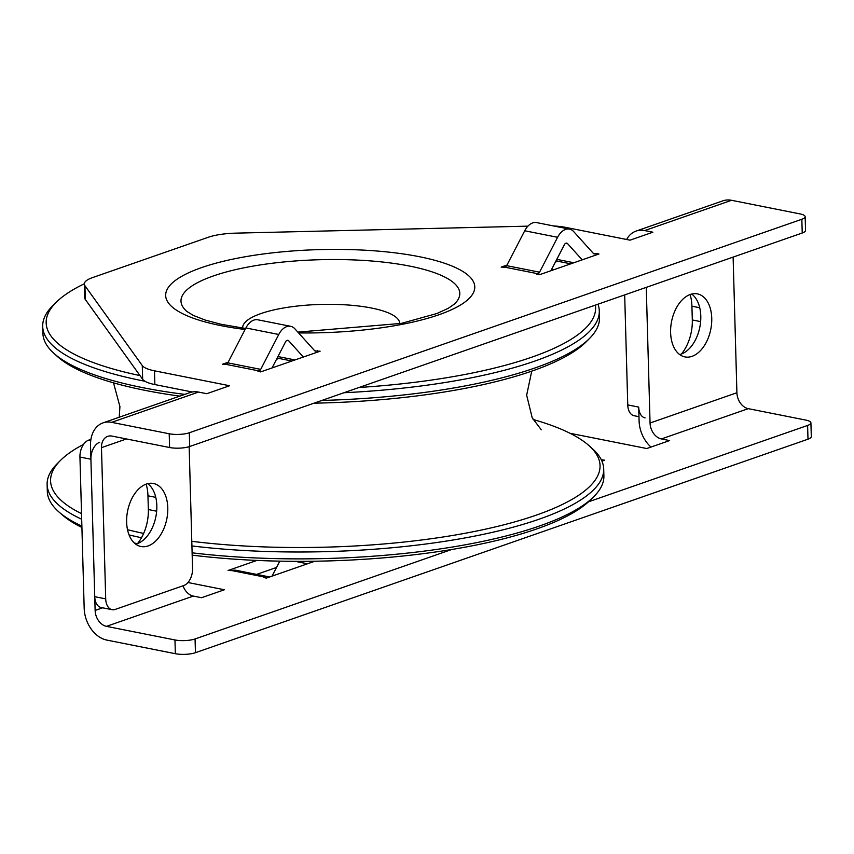<?xml version="1.0" encoding="UTF-8"?>
<svg xmlns="http://www.w3.org/2000/svg" width="854" height="854" viewBox="0 0 854 854"><rect width="100%" height="100%" fill="white"/><g stroke="black" fill="none" stroke-linecap="round" stroke-linejoin="round"><path stroke-width="1.28" d="M81.877 526.096A278.404 74.874 178.4 0 1 58.958 511.994L62.481 515.069A274.839 73.914 -1.6 0 0 81.909 527.473M192.182 555.143A274.839 73.914 -1.6 0 0 590.071 500.327L593.413 497.06A278.404 74.874 178.4 0 1 192.118 552.816M81.525 513.649A274.839 73.914 178.4 0 1 60.41 460.487L57.069 463.839A278.404 74.874 -1.6 0 0 47.119 484.528A278.404 74.874 -1.6 0 0 81.685 519.232M129.071 534.924A278.404 74.874 -1.6 0 0 141.486 537.732M191.926 545.941A278.404 74.874 -1.6 0 0 603.703 468.985A278.404 74.874 -1.6 0 0 592.612 448.884L589.089 445.724A274.839 73.914 178.4 0 1 506.401 524.153A274.839 73.914 178.4 0 1 214.567 543.774A274.839 73.914 178.4 0 1 191.798 541.319M533.088 419.474A274.839 73.914 178.4 0 1 589.089 445.724M143.643 533.419A274.839 73.914 178.4 0 1 127.513 529.683M60.41 460.487A274.839 73.914 178.4 0 1 83.585 444.358M603.703 468.985L603.895 475.849A278.404 74.874 178.4 0 1 593.413 497.06M137.334 543.667A278.404 74.874 178.4 0 1 134.302 542.984M58.958 511.994A278.404 74.874 178.4 0 1 47.312 491.402L47.119 484.528M139.992 375.579A274.839 73.914 178.4 0 1 56.524 301.974L53.183 305.241A278.404 74.874 -1.6 0 0 42.7 326.452A278.404 74.874 -1.6 0 0 144.966 381.258M343.981 392.733A278.404 74.874 -1.6 0 0 599.294 310.909A278.404 74.874 -1.6 0 0 597.971 304.205M551.716 269.159A274.839 73.914 178.4 0 1 553.477 269.853M595.409 305.102A274.839 73.914 178.4 0 1 359.043 387.481M56.524 301.974A274.839 73.914 178.4 0 1 84.311 283.784M599.294 310.909L599.487 317.773A278.404 74.874 178.4 0 1 589.527 338.462A278.404 74.874 178.4 0 1 321.873 400.441M184.795 394.377A278.404 74.874 178.4 0 1 53.994 353.417A278.404 74.874 178.4 0 1 42.892 333.327L42.7 326.452M53.994 353.417L57.506 356.588A274.839 73.914 -1.6 0 0 179.799 396.117M314.016 403.173A274.839 73.914 -1.6 0 0 586.186 341.813L589.527 338.462M242.696 327.744L242.707 328.107A78.525 21.115 178.4 0 1 242.696 327.744A78.525 21.115 178.4 0 1 320.602 304.44A78.525 21.115 178.4 0 1 399.683 323.356A78.525 21.115 178.4 0 1 399.683 323.73L399.683 323.356M189.15 446.685L192.556 568.593A14.272 8.892 -78.8 0 1 183.791 585.524L115.226 609.425A14.272 8.892 -78.8 0 1 112.066 609.681A14.272 8.892 -78.8 0 1 105.704 598.857L101.477 447.656A14.272 10.494 -109.2 0 1 107.743 436.351A14.272 10.494 -109.2 0 1 112.055 436.095L169.594 447.517A14.272 3.843 -1.6 0 0 189.695 446.503L189.31 432.764A14.272 3.843 178.4 0 1 169.209 433.768L111.671 422.346A28.556 20.987 -109.2 0 0 103.046 422.869A28.556 20.987 -109.2 0 0 90.524 445.478L94.741 596.69A14.272 8.892 101.2 0 0 101.103 607.504L112.066 609.681M135.722 544.158A32.121 19.994 101.2 0 0 155.866 516.713A32.121 19.994 101.2 0 0 147.742 483.652M731.536 200.295L644.685 230.569A28.556 20.987 -109.2 0 0 636.049 231.092L722.9 200.829A28.556 20.987 -109.2 0 1 731.536 200.295L800.027 213.906A14.272 3.843 178.4 0 1 805.162 216.692A14.272 3.843 178.4 0 1 801.842 219.264L189.31 432.764M644.685 230.569L652.904 232.203L630.038 240.166L565.882 227.42A35.697 9.597 178.4 0 0 553.424 225.936M103.046 422.869L189.898 392.605A28.556 20.987 -109.2 0 1 198.523 392.071L206.743 393.705L229.598 385.741L154.478 370.817A35.697 9.597 178.4 0 1 142.276 365.555L84.93 285.727A35.697 9.597 178.4 0 1 84.311 284.019A35.697 9.597 178.4 0 1 92.595 277.582L208.13 237.316A35.697 9.597 178.4 0 1 235.779 233.142L527.943 226.15M596.209 253.457L595.035 253.873A3.565 2.22 -78.8 0 1 594.245 253.937A3.565 2.22 -78.8 0 1 593.391 253.424L573.76 231.669A17.849 11.113 101.2 0 0 569.501 229.128A17.849 11.113 101.2 0 0 557.598 237.295L539.557 272.191A3.565 2.22 -78.8 0 1 537.967 273.76L536.792 274.166L539.525 274.71L598.953 254.001L596.209 253.457L596.252 254.94M506.977 265.071L501.17 267.099L505.088 267.227A3.565 2.22 101.2 0 0 506.678 265.658L524.719 230.772A17.849 11.113 -78.8 0 1 536.622 222.595L569.501 229.128M316.193 351.058L320.111 351.197L260.683 371.906L257.951 371.362L259.125 370.946A3.565 2.22 101.2 0 0 260.716 369.376L278.756 334.49A17.849 11.113 -78.8 0 1 290.659 326.313A17.849 11.113 -78.8 0 1 294.918 328.854L314.55 350.61A3.565 2.22 101.2 0 0 315.404 351.122A3.565 2.22 101.2 0 0 316.193 351.058L314.699 350.759M290.659 326.313L257.78 319.791A17.849 11.113 101.2 0 0 245.888 327.957L227.837 362.854A3.565 2.22 -78.8 0 1 226.246 364.423L222.328 364.284L228.135 362.256M801.842 219.264L802.226 233.014L189.695 446.503M802.226 233.014A14.272 3.843 -1.6 0 0 805.535 230.431L805.162 216.692M645.069 417.905A14.272 8.892 -78.8 0 1 638.707 407.091L639.091 420.83A28.556 20.987 70.8 0 0 650.994 447.058M638.707 407.091L627.754 404.913A14.272 8.892 101.2 0 0 634.116 415.727L638.984 416.699M627.754 404.913L624.68 294.897M681.449 354.015A35.697 22.215 101.2 0 0 692.306 319.951L691.921 306.202A35.697 22.215 101.2 0 0 690.096 294.545M142.276 365.555L142.661 379.293A35.697 9.597 -1.6 0 0 154.862 384.567L154.478 370.817M192.225 391.986L154.862 384.567M142.661 379.293L85.315 299.466L84.93 285.727M84.311 284.019L84.695 297.768A35.697 9.597 -1.6 0 0 85.315 299.466M279.012 358.413L276.536 359.267M557.854 261.217L555.378 262.082M126.638 522.168A32.121 19.994 -78.8 0 1 153.464 483.492A32.121 19.994 -78.8 0 1 166.829 518.89A32.121 19.994 -78.8 0 1 140.953 546.507A32.121 19.994 -78.8 0 1 126.638 522.168M550.894 270.75L564.334 244.767A3.565 2.22 -78.8 0 1 566.714 243.134A3.565 2.22 -78.8 0 1 567.568 243.636L582.193 259.84M570.771 263.822L558.591 261.409A17.849 11.113 -78.8 0 1 556.221 260.47M303.351 357.036L288.727 340.831A3.565 2.22 101.2 0 0 287.873 340.319A3.565 2.22 101.2 0 0 285.492 341.952L272.052 367.946M317.378 350.652L317.41 352.136M277.379 357.655A17.849 11.113 101.2 0 0 279.749 358.595L291.929 361.018M636.049 231.092A28.556 20.987 -109.2 0 0 626.622 239.483M679.688 354.559A32.121 19.994 101.2 0 0 700.792 316.055A32.121 19.994 101.2 0 0 691.708 294.054M807.991 439.191A14.272 3.843 -1.6 0 0 811.3 436.618L810.916 422.879A14.272 3.843 178.4 0 1 807.606 425.452L807.991 439.191L195.449 652.691L195.064 638.952L451.659 549.517M733.116 257.097L736.906 392.733A14.272 10.494 70.8 0 0 748.253 408.66L805.792 420.083A14.272 3.843 178.4 0 1 810.916 422.879M90.748 440.525L88.699 440.12A14.272 8.892 101.2 0 0 79.945 457.05L84.172 608.251A28.556 20.987 70.8 0 0 106.857 640.094L175.348 653.705A14.272 3.843 -1.6 0 0 195.449 652.691M276.536 567.462L256.659 574.39M588.491 501.821L807.606 425.452M195.064 638.952A14.272 3.843 178.4 0 1 174.963 639.956L175.348 653.705M88.699 440.12L90.919 439.351M137.483 543.614A35.697 22.215 101.2 0 0 148.34 509.55L147.955 495.8A35.697 22.215 101.2 0 0 146.13 484.143M187.965 582.513L224.399 589.751L201.544 597.715L193.324 596.081L106.472 626.356A14.272 10.494 70.8 0 1 95.125 610.429L90.908 459.228A14.272 8.892 -78.8 0 1 99.662 442.297M106.472 626.356L174.963 639.956M748.253 408.66L661.402 438.935L669.621 440.568L646.766 448.531L571.646 433.608A35.697 9.597 178.4 0 0 570.109 433.33M661.402 438.935A14.272 10.494 70.8 0 1 650.054 423.008L646.264 287.371M601.355 459.858L604.717 460.189L601.942 461.149M314.816 561.227L266.448 578.094L263.705 577.55L264.879 577.133L232.01 570.611A17.849 11.113 -78.8 0 1 235.96 570.28L268.839 576.813A17.849 11.113 101.2 0 0 264.879 577.133M256.894 560.438L228.093 570.472L232.01 570.611M711.745 318.232A32.121 19.994 -78.8 0 1 684.919 356.908A32.121 19.994 -78.8 0 1 671.564 321.499A32.121 19.994 -78.8 0 1 697.44 293.893A32.121 19.994 -78.8 0 1 711.745 318.232M269.576 577.005A17.849 11.113 101.2 0 0 268.839 576.813M272.042 576.14L279.792 561.153M601.974 459.644L602.017 461.128M193.324 596.081A14.272 10.494 70.8 0 1 183.034 585.791M105.704 598.857L94.741 596.69M169.209 433.768L169.594 447.517M198.523 392.071L111.671 422.346M245.098 329.484A154.595 41.579 178.4 0 1 201.555 267.612A154.595 41.579 178.4 0 1 419.229 256.68A154.595 41.579 178.4 0 1 461.48 304.408A154.595 41.579 178.4 0 1 298.601 332.932M595.035 253.873L593.541 253.574M537.967 273.76L505.088 267.227M259.125 370.946L226.246 364.423M245.6 328.502L221.026 324.264L205.12 320.036L193.399 315.457L186.834 311.432A139.458 37.512 178.4 0 1 213.351 275.959A139.458 37.512 178.4 0 1 409.696 266.096A139.458 37.512 178.4 0 1 454.541 303.96L448.211 308.337L436.981 313.482L401.444 323.378L297.865 332.11M691.921 306.202L699.746 307.76M692.306 319.951L700.622 321.606M573.856 262.744L556.787 259.36M567.568 243.636L565.732 243.273M539.557 272.191L506.678 265.658M557.598 237.295L524.719 230.772M227.837 362.854L260.716 369.376M288.727 340.831L286.891 340.468M295.025 359.94L277.945 356.545M278.756 334.49L245.888 327.957M126.467 438.956L101.477 447.656M79.945 457.05L90.908 459.228M148.34 509.55L156.656 511.204M147.955 495.8L155.77 497.359M307.472 563.789L295.121 561.345M650.054 423.008L736.906 392.733M95.125 610.429L102.651 607.813M113.507 382.838L119.923 406.589L119.229 417.232M541.287 429.775L532.213 417.819L526.662 395.221L531.743 371.148"/></g></svg>
